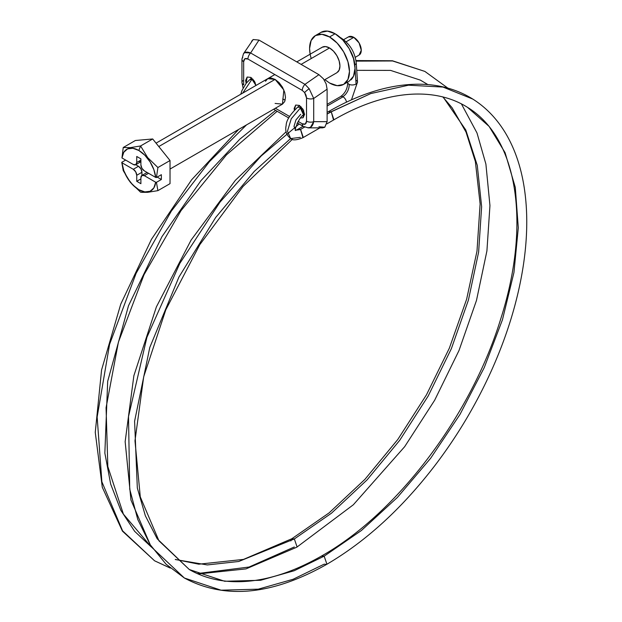 <?xml version="1.0" encoding="UTF-8"?>
<svg xmlns="http://www.w3.org/2000/svg" width="622" height="622" viewBox="0 0 622 622"><rect width="100%" height="100%" fill="white"/><g stroke="black" fill="none" stroke-linecap="round" stroke-linejoin="round"><path stroke-width="0.93" d="M340.592 96.581A4.906 2.83 60 0 1 342.776 96.667A4.906 2.83 -120 0 0 340.615 96.566A4.906 2.83 60 0 1 342.776 96.667A9.804 6.096 115.8 0 0 349.16 84.359A4.906 2.597 176.2 0 1 347.729 82.679A4.906 2.597 176.2 0 1 347.885 81.941M340.467 37.717A4.906 2.83 -60 0 1 341.307 38.136A4.906 2.83 120 0 0 340.467 37.717M297.098 546.971L294.338 538.955L331.479 513.189L367.066 479.904L399.713 440.329L428.193 396.012L451.378 348.647L468.42 300.061L478.621 252.12L481.63 206.652L477.284 165.429L465.8 129.998L443.082 96.978L465.8 129.998L477.284 165.429L481.63 206.652L478.621 252.12L468.42 300.061L451.378 348.647L428.193 396.012L399.713 440.329L367.066 479.904L331.479 513.189L294.338 538.955L238.747 561.487L207.313 564.932L175.373 559.543L207.313 564.932L238.747 561.487L294.338 538.955L291.578 538.94L290.871 540.922M294.338 546.963L249.072 567.031L197.244 573.585M170.148 567.979L154.583 560.803L122.588 530.838L101.876 481.801L97.149 417.028L109.573 344.355L136.148 273.245L171.322 211.122L209.482 161.603L246.53 124.89L209.482 161.603L171.322 211.122L136.148 273.245L109.573 344.355L97.149 417.028L101.876 481.801L122.588 530.838L154.583 560.803L122.441 531.149L102.296 487.283L95.259 432.352L101.573 369.958L120.746 304.158L151.465 239.315L191.662 179.742L238.677 129.423M275.616 110.389L239.929 139.079L200.922 180.675L161.907 236.725L128.505 305.713L107.684 381.325L104.854 453.08L110.662 484.04L120.831 510.312L134.655 531.336L151.278 546.956M356.095 80.355A4.906 2.597 176.2 0 1 357.495 82.392A4.906 2.597 176.2 0 1 356.079 84.032A4.906 2.597 176.2 0 1 349.447 84.491A4.906 2.597 176.2 0 1 349.16 84.359A9.804 6.096 -64.2 0 1 342.776 96.667L342.776 96.667A4.906 2.83 60 0 1 346.477 102.148A4.906 2.83 -120 0 0 343.056 96.814L327.11 106.028L343.056 96.814A4.906 2.83 60 0 1 346.477 102.148A4.906 2.83 -120 0 0 342.776 96.667L342.776 96.667A4.906 2.83 60 0 1 343.056 96.814A4.906 2.83 -120 0 0 342.776 96.667A4.906 2.83 -120 0 0 340.366 96.744M354.773 64.556A23.053 13.311 -120 0 0 350.497 51.066A23.053 13.311 60 0 1 354.758 64.338M354.812 64.844A4.906 2.597 -3.8 0 0 356.173 62.511A4.906 2.597 176.2 0 1 354.812 64.836M299.166 123.988L261.162 155.998L220.087 202.01L179.875 263.277L146.901 337.342L128.513 416.507L129.726 489.187L137.796 519.564L150.182 544.693L166.027 564.17L184.4 578.025L166.027 564.17L150.182 544.693L137.796 519.564L129.726 489.187L128.513 416.507L146.901 337.342L179.875 263.277L220.087 202.01L261.162 155.998L299.166 123.988M326.915 564.193L324.155 556.169L294.214 570.732L260.587 580.279L224.666 581.267L189.306 569.527L224.666 581.267L260.587 580.279L294.214 570.732L324.155 556.169L321.706 555.928C396.953 513.578 471.079 415.62 500.679 319.086C531.102 224.511 518.025 138.037 467.588 107.396L489.11 126.406L505.087 152.685L515.288 187.37L518.297 227.815L513.951 272.514L502.467 319.716L484.243 367.625L460.016 414.392L430.688 458.212L397.404 497.421L361.429 530.48L324.155 556.169L321.403 556.154M356.056 61.127L392.583 60.964L424.873 71.421L392.583 60.964L356.056 61.127M427.882 84.576L420.293 80.098L427.882 84.576M252.26 79.849L255.183 82.648L252.26 79.849L253.03 79.235L251.739 79.593L252.26 79.849M242.704 93.121L251.739 79.593L242.704 93.121M347.799 83.021A4.906 2.597 -3.8 0 0 349.16 84.359A4.906 2.597 -3.8 0 0 349.447 84.491A4.906 2.597 -3.8 0 0 356.079 84.032L355.022 68.163L356.079 84.032A4.906 2.597 -3.8 0 0 357.456 81.692M299.687 105.623L297.697 107.132L300.053 107.443L301.032 106.704L300.053 107.443L304.111 113.437M300.053 107.443L303.614 114.946C299.493 115.91 293.164 132.727 295.862 130.286L298.062 129.182L300.628 129.5L295.823 130.2L300.628 129.5L303.279 137.439M295.668 130.122L294.004 126.359L295.963 119.906L300.737 114.285M297.705 107.132C290.031 114.596 286.182 120.691 286.167 125.426C284.907 130.822 286.415 135.199 290.692 138.566L287.45 131.281L291.259 118.763L300.574 107.793L291.259 118.763L287.45 131.281L290.692 138.566L300.379 137.361M333.897 119.758L331.254 111.828L327.11 114.075L331.129 111.75L328.362 111.75M300.504 129.43L304.625 127.051L300.504 129.43L302.953 137.68L319.972 127.86M333.524 120.03L331.254 111.828L370.751 93.572L408.506 85.191L442.981 87.072L472.806 99.085L442.981 87.072L408.506 85.191L370.751 93.572L331.129 111.75M324.155 564.177L293.118 579.269L258.278 589.166L221.051 590.192L184.4 578.025C224.752 599.678 272.156 595.145 326.612 564.418L324.155 564.177M290.622 138.527L254.235 171.439L215.702 217.436L178.918 277.078L149.778 347.473L134.601 421.218L137.322 488.013L145.361 515.801L157.21 538.8L189.306 569.527C201.1 576.337 214.326 580.303 228.982 581.422C257.454 583.444 288.359 574.946 321.706 555.928M324.155 556.169L361.429 530.48L397.404 497.421L430.688 458.212L460.016 414.392L484.243 367.625L502.467 319.716L513.951 272.514L518.297 227.815L515.288 187.37L505.087 152.685L489.11 126.406L467.588 107.396C432.508 85.276 382.39 91.411 333.579 119.999L326.908 123.856M249.764 79.647L251.739 79.593L249.787 79.632L251.762 78.038M294.338 538.955L291.889 538.714L243.49 559.411L198.799 564.185L175.256 559.435M251.591 41.27L253.177 39.528L258.993 40.072L318.93 74.679L258.993 40.072L250.619 52.971L304.967 84.351L318.93 74.679L323.448 78.838L326.138 83.892L327.11 89.179L327.11 121.671L313.706 121.671L313.706 98.463L309.173 88.728A5.886 0.941 143.4 0 0 304.617 92.569L306.522 97.949A5.886 3.398 -0 0 0 313.706 98.463L327.11 89.179L327.11 121.671L324.754 127.277L318.946 126.74M304.967 126.733A5.886 3.398 -60 0 1 303.474 126.476A5.886 3.398 -60 0 1 302.269 123.786L298.086 121.376L302.269 123.786L305.293 124.073L306.522 121.158L306.522 97.949L306.016 95.205L304.617 92.569L302.269 90.408L247.921 59.028L244.889 58.748L243.668 61.664L243.668 84.872A5.886 3.398 180 0 1 241.942 82.485A5.886 3.398 180 0 1 242.782 80.72M265.485 81.264L267.74 78.667L275.095 79.398L279.076 82.609L282.45 87.166L284.705 92.359L285.498 97.413L284.705 101.557L282.45 104.146L275.095 103.423M246.141 83.325L247.144 77.035L250.822 77.392L250.93 78.706M304.57 114.432L303.435 115.086L304.57 114.432L303.046 117.799L300.496 117.955L303.046 117.799L303.746 110.716L299.369 105.421L303.046 109.309L304.57 114.432M294.354 110.141L295.691 105.056L299.369 105.421L295.691 105.056L294.167 108.422L294.346 110.148M275.352 108.251L289.603 116.477L275.352 108.251M267.74 78.667L271.114 78.014L275.095 79.398L283.85 89.988L282.45 104.146L170.031 169.06M246.133 83.332L245.62 80.401L247.144 77.035L250.822 77.392L254.499 81.28L255.969 85.463M318.93 74.679L304.967 84.351L309.173 88.728L313.706 98.463L327.11 89.179L326.138 83.892L323.448 78.838L318.93 74.679M308.325 127.86L322.585 127.86L324.754 127.277L327.11 121.671L313.706 121.671L310.518 127.277L307.913 127.837M258.993 40.072L253.177 39.528L243.443 53.811L244.633 52.676L250.619 52.971L258.993 40.072M241.942 82.485A5.886 3.398 0 0 0 243.668 84.872L243.668 61.664A5.886 3.398 180 0 1 241.942 59.277A5.886 3.398 0 0 0 243.668 61.664C243.894 58.678 245.309 57.799 247.921 59.028A5.886 3.398 -60 0 1 250.619 52.971C247.245 51.618 244.858 51.89 243.459 53.795L243.443 53.811M250.822 77.392L255.961 85.471M282.722 99.015L285.195 100.103M241.942 59.277A5.886 3.398 180 0 1 242.782 57.512M250.619 52.971A5.886 3.398 120 0 0 247.921 59.028L302.269 90.408A5.886 3.398 -60 0 1 304.967 84.351L250.619 52.971M304.617 92.569A5.886 0.941 -36.6 0 1 309.173 88.728L304.967 84.351A5.886 3.398 120 0 0 302.269 90.408L304.617 92.569M313.706 98.463A5.886 3.398 180 0 1 306.522 97.949L306.522 121.158A5.886 3.398 0 0 0 313.706 121.671L313.706 98.463M307.929 127.844L308.356 127.86C311.171 127.681 312.952 125.621 313.706 121.671A5.886 3.398 180 0 1 306.522 121.158C306.288 124.143 304.873 125.022 302.269 123.786A5.886 3.398 120 0 0 303.474 126.476M337.808 72.035A14.71 8.49 -120 0 0 338.858 60.023A14.71 8.49 -120 0 0 329.536 47.964L301.102 64.385L329.536 47.964L333.516 51.183L336.891 55.731L339.145 60.933L339.939 65.986L339.145 70.123L336.891 72.72L324.256 80.013M275.095 79.398L158.789 146.543L275.095 79.398M311.225 58.538A28.2 16.281 60 0 1 313.667 36.877A28.2 16.281 60 0 1 329.536 36.955A28.2 16.281 60 0 1 347.403 60.07A28.2 16.281 60 0 1 345.397 83.084A28.2 16.281 60 0 1 329.536 82.998L337.163 85.657L343.632 84.398L347.955 79.422L349.471 71.491L347.955 61.803L343.632 51.836L337.163 43.112L329.536 36.955L335.079 33.751L329.536 36.955L321.901 34.303L315.432 35.563L311.117 40.531L309.593 48.469L310.145 54.184M350.948 79.88A28.2 16.281 -120 0 0 352.946 56.866A28.2 16.281 -120 0 0 335.079 33.751L342.714 39.909L349.183 48.633L353.506 58.6L355.022 68.288L353.506 76.218L349.183 81.194L343.632 84.398M359.741 54.604A10.543 6.088 -120 0 0 360.488 45.997A10.543 6.088 -120 0 0 353.809 37.359L346.096 41.806L353.809 37.359L359.081 42.918L361.265 50.265L359.081 55.094L355.263 57.302M140.572 145.96L130.371 147.624L123.234 147.507L121.959 157.949A24.033 13.871 60 0 1 138.823 150.47L140.572 145.96L138.823 150.47A24.033 13.871 60 0 1 155.687 177.418L156.433 177.534L157.91 167.528L147.709 157.661L140.572 145.96L152.693 138.963L135.355 140.51L123.234 147.507L130.371 147.624L140.572 145.96L147.709 157.661L157.91 167.528L170.031 160.53L152.693 138.963L140.572 145.96M141.917 175.451A4.906 2.83 60 0 0 140.899 177.698L140.899 183.7L136.739 181.297L140.899 178.895L136.739 181.297L136.739 175.295L141.94 172.286L140.922 168.873L138.473 166.284L135.751 164.706L138.473 166.284L133.271 169.285L121.959 162.754L123.786 170.552L127.564 178.289L132.805 184.959L138.823 189.702L144.84 191.91L150.073 191.281L153.852 187.906L155.687 182.223L144.366 175.692L141.917 175.451L140.899 177.698L140.899 183.7L136.739 181.297L136.739 175.295L135.72 171.874L133.271 169.285A4.906 2.83 60 0 1 136.739 175.295L141.94 172.286A4.906 2.83 -120 0 0 138.473 166.284L133.271 169.285L121.959 162.754L121.756 162.319L125.644 160.079L121.756 162.319L123.234 170.622L121.959 162.754A24.033 13.871 60 0 0 138.823 189.702A24.033 13.871 60 0 0 155.687 182.223L144.366 175.692L148.526 173.289L144.366 175.692A4.906 2.83 60 0 0 141.917 175.451L141.94 172.286L141.94 175.435L147.119 172.45M343.624 39.668L348.538 36.838L353.809 37.359A10.543 6.088 -120 0 0 347.877 37.328M315.432 35.563L320.983 32.36L327.452 31.1L335.079 33.751A28.2 16.281 -120 0 0 319.218 33.674M324.863 79.663L329.536 82.998M296.795 61.897L322.18 47.241L325.555 46.58L329.536 47.964A14.71 8.49 -120 0 0 321.255 47.925M140.634 192.206L147.671 192.315L157.91 190.643L156.433 182.339L161.362 179.494L157.195 177.091L161.362 179.494L161.362 174.689L156.433 177.534L155.687 177.418L144.366 170.887A4.906 2.83 60 0 1 140.899 164.884L140.899 158.874L136.739 156.472L136.739 162.482L140.899 160.079L136.739 162.482A4.906 2.83 60 0 1 135.72 164.721A4.906 2.83 60 0 1 133.271 164.48L121.959 157.949L133.271 164.48L135.72 164.721L136.739 162.482L136.739 156.472L140.899 158.874L140.899 164.884L141.917 168.298L144.366 170.887L155.687 177.418L153.852 169.619L150.073 161.883L144.84 155.212L138.823 150.47L132.805 148.261L127.564 148.891L123.786 152.266L121.959 157.949L123.234 147.507L135.355 140.51L152.693 138.963L170.031 160.53L170.031 183.645L157.91 190.643L170.031 183.645L170.031 160.53L157.91 167.528L156.433 177.534L161.362 174.689L161.362 179.494L156.433 182.339L157.91 190.643L147.671 192.315L141.552 192.322M140.572 192.19L130.332 182.285L123.234 170.622L130.332 182.285L140.572 192.19M156.433 182.339L155.687 182.223L156.433 182.339M138.473 161.479L140.922 161.72L135.72 164.721M327.11 104.364L340.607 96.573C345.132 93.292 347.511 88.658 347.737 82.687L347.69 82.057M340.187 37.468L341.004 37.911C349.813 43.781 354.89 52.093 356.235 62.845L357.518 82.034L351.477 99.847M292.356 139.328L243.039 186.445L199.786 244.687L165.825 309.748L143.69 376.784L134.982 440.78L140.284 496.885L158.952 540.813L189.306 569.527M355.978 60.559L392.404 60.762L424.873 71.421L447.848 88.106M461.384 103.858L476.996 132.968L485.899 164.091L489.949 205.563L486.917 250.923L476.491 300.395L459.005 350.505L434.654 400.249L404.65 446.705L353.327 504.784L296.787 547.204L246.009 568.889L198.107 573.966M420.293 80.098L390.569 70.395L356.733 70.34M303.622 114.946L304.562 114.23M326.612 564.418C365.86 541.467 402.053 508.376 435.19 465.155C457.815 435.392 476.74 403.476 491.979 369.414C507.35 334.893 517.691 300.924 523.009 267.507C527.666 237.931 527.985 210.765 523.965 186.009C520.622 165.576 514.371 147.779 505.219 132.618C496.62 118.491 485.821 107.311 472.806 99.085C458.173 89.972 441.573 85.043 423.007 84.281C393.361 83.332 361.918 92.406 328.68 111.501L327.11 112.411M184.4 578.025L151.107 546.715L130.962 500.057L125.154 441.674L133.87 375.711L156.394 306.871L191.078 240.115L235.38 180.294L286.104 131.771M296.974 123.553L297.619 123.094M303.116 126.266L298.055 129.189M302.953 137.68C296.616 140.253 292.534 140.549 290.692 138.566M249.787 79.632L246.219 83.231L241.981 90.493L240.776 94.233M291.889 538.714L329.155 512.847L364.943 479.337L397.808 439.459L426.482 394.791L449.379 348.095L466.624 299.252L476.996 251.094L480.122 203.923L475.363 161.541L466.033 132.105L452.108 107.769L442.81 96.915M427.85 84.576L420.666 80.292M154.583 560.803L170.265 568.08M151.239 546.909L123.389 514.122L107.831 466.57L106.067 407.713L118.421 342.084L144.024 274.722L180.979 210.695L226.501 154.816L277.148 111.276M243.109 88.013L241.942 82.469L241.942 59.261L243.459 53.795M273.626 109.247L288.779 117.993M297.277 122.899L303.489 126.484L308.356 127.852M156.052 143.146L274.838 74.57"/></g></svg>
